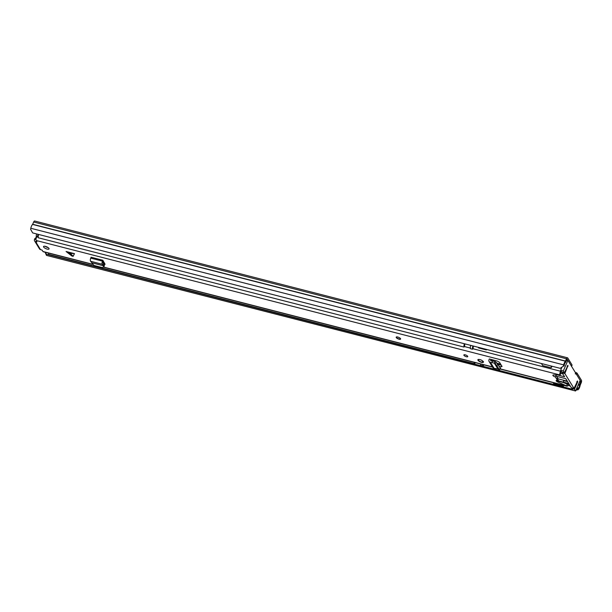 <?xml version="1.0" encoding="UTF-8"?>
<svg xmlns="http://www.w3.org/2000/svg" width="612" height="612" viewBox="0 0 612 612"><rect width="100%" height="100%" fill="white"/><g stroke="black" fill="none" stroke-linecap="round" stroke-linejoin="round"><path stroke-width="0.92" d="M575.272 372.371L575.754 372.494A1.201 0.405 23.5 0 1 577.154 373.305L581.4 380.228A1.928 0.78 -75.6 0 1 581.209 382.76L580.168 385.223A4.338 1.767 -75.6 0 1 578.508 389.293L575.831 390.364M563.445 366.091L560.194 368.34L563.445 366.091L563.652 365.066A4.338 1.767 -75.6 0 1 565.434 361.21L566.513 358.8A1.928 0.78 -75.6 0 1 567.523 357.798A1.928 0.78 -75.6 0 1 567.768 358.005L572.013 364.928A1.201 0.405 23.5 0 1 572.052 365.135A1.201 0.405 23.5 0 1 571.876 365.242M577.154 373.305L576.611 374.559L580.857 381.483L579.824 384.367A1.805 0.734 104.4 0 0 579.526 385.407A2.892 1.178 -75.6 0 1 578.424 388.115L578.019 389.859M576.611 374.559A1.201 0.405 -156.5 0 0 575.211 373.741M571.509 366.381A1.201 0.405 -156.5 0 0 571.47 366.175L572.013 364.928M564.057 366.053L564.264 365.027A2.892 1.178 -75.6 0 1 565.45 362.457A1.805 0.734 104.4 0 0 565.932 361.707L567.163 359.198L571.47 366.175M560.194 368.34L32.673 232.92L30.6 229.309L30.807 228.276A4.338 1.767 -75.6 0 1 32.597 224.42L33.668 222.018A1.928 0.78 -75.6 0 1 34.677 221.016L567.523 357.798M574.416 390.693L46.451 255.38L45.112 252.213M572.22 389.194L46.367 254.202L46.451 255.38M576.405 389.041L577.935 388.689M45.288 252.259L46.367 254.202M561.785 367.621L560.623 370.291L563.285 370.971L564.363 372.731L561.701 372.05L560.623 370.291M576.772 382.01L577.537 382.202L574.484 389.232L575.563 390.984L572.901 390.303L571.822 388.543L572.09 387.932M558.144 375.125L564.608 376.778L562.198 372.861L564.861 373.542L573.987 388.413L571.325 387.733L568.915 383.808L556.17 380.542M563.683 380.266L563.423 382.171L568.755 383.54L565.763 378.675L555.75 376.105M562.198 372.861L562.466 372.241M493.065 361.149L492.232 359.795L497.472 361.141L490.923 359.366L490.625 360.154A0.604 0.513 -31.5 0 0 490.992 360.797L495.093 361.531L496.363 362.495L500.547 368.363L499.882 368.233M493.448 360.782L493.272 361.187M563.423 382.171L556.377 380.366M553.156 382.638L553.699 383.533A3.014 1.224 104.4 0 0 554.082 383.846L563.461 386.256A3.014 1.224 104.4 0 1 563.078 385.935L562.527 385.04M552.009 366.236L551.527 367.345A2.41 0.803 -156.5 0 1 549.981 367.468L542.706 365.601L541.429 363.52M551.527 367.345A2.41 0.803 -156.5 0 0 551.527 367.093L551.909 366.213M550.808 365.93L551.527 367.093M574.484 389.232L571.822 388.543M575.563 390.984L580.176 380.373L567.905 360.361L566.658 360.04M564.363 372.731L568.013 365.333L567.423 365.708M500.624 365.058L500.738 364.293M563.545 380.595L567.576 381.628M497.564 363.65L500.67 364.454M573.987 388.413L577.629 381.016L577.039 381.391M563.285 370.971L567.905 360.361M568.013 365.333L564.861 373.542M577.537 382.202L577.629 381.016M485.66 349.207L485.974 349.72A1.805 0.734 104.4 0 0 486.203 349.903A1.805 0.734 104.4 0 0 486.846 349.513M485.974 349.72L478.515 347.8A1.805 0.734 104.4 0 0 478.745 347.991L486.203 349.903M478.515 347.8L478.202 347.295M493.54 361.241A5.118 2.081 -75.6 0 1 493.387 360.093M500.547 368.363L499.3 369.648L498.642 369.518L499.3 369.648L496.692 365.395L495.116 363.773L496.363 362.495M498.642 369.518L497.862 368.898M497.854 368.906L494.106 368.332A2.41 2.05 -31.5 0 1 492.767 367.475L489.118 361.524A2.41 2.05 -31.5 0 0 490.457 362.388L491.987 362.641L492.522 361.049M71.856 256.015L73.126 256.344L74.473 253.643L66.081 251.486L71.856 256.015L69.271 253.261L74.473 253.643M48.96 248.411A3.014 1.01 -156.5 0 0 46.084 246.56A3.014 1.01 -156.5 0 0 43.536 246.529A3.014 1.01 -156.5 0 0 43.636 247.049A3.014 1.01 -156.5 0 0 46.52 248.893A3.014 1.01 -156.5 0 0 49.059 248.931A3.014 1.01 -156.5 0 0 48.96 248.411M400.531 338.666A2.41 0.803 -156.5 0 0 398.228 337.181A2.41 0.803 -156.5 0 0 396.193 337.158A2.41 0.803 -156.5 0 0 396.27 337.572A2.41 0.803 -156.5 0 0 398.58 339.048A2.41 0.803 -156.5 0 0 400.608 339.079A2.41 0.803 -156.5 0 0 400.531 338.666M467.675 356.268A2.111 0.704 -156.5 0 0 465.656 354.975A2.111 0.704 -156.5 0 0 463.873 354.952A2.111 0.704 -156.5 0 0 463.942 355.312A2.111 0.704 -156.5 0 0 465.962 356.605A2.111 0.704 -156.5 0 0 467.744 356.628A2.111 0.704 -156.5 0 0 467.675 356.268M483.319 361.654A3.014 1.01 -156.5 0 0 480.435 359.802A3.014 1.01 -156.5 0 0 477.896 359.772A3.014 1.01 -156.5 0 0 477.995 360.284A3.014 1.01 -156.5 0 0 480.879 362.136A3.014 1.01 -156.5 0 0 483.419 362.174A3.014 1.01 -156.5 0 0 483.319 361.654M36.016 239.499L34.524 239.323A2.111 1.79 148.5 0 0 35.595 241.625L36.934 241.679M92.473 264.376L43.238 251.731A2.165 0.88 -75.6 0 1 42.962 251.509L42.129 250.155L40.484 249.597A2.111 1.79 -31.5 0 1 39.482 248.877L34.593 240.906M568.51 383.839A2.869 1.163 104.4 0 0 568.494 383.938A2.165 0.88 -75.6 0 1 567.018 386.195A2.165 0.88 -75.6 0 1 566.743 385.965L557.876 382.041A2.111 0.704 -156.5 0 1 556.178 380.534A2.111 0.704 -156.5 0 1 557.501 380.419L555.382 376.961A2.111 0.704 -156.5 0 1 552.888 375.179A2.111 0.704 -156.5 0 1 553.539 374.957L559.995 374.965A2.165 0.88 -75.6 0 1 559.896 373.152A2.165 0.88 -75.6 0 1 560.73 371.277A2.869 1.163 104.4 0 0 561.013 370.918M36.819 241.939L36.215 240.508A2.165 0.88 -75.6 0 1 36.108 238.695A2.165 0.88 -75.6 0 1 36.95 236.813A2.869 1.163 104.4 0 0 38.066 234.304M103.994 264.682L105.103 264.285L102.824 260.245L91.096 257.239L90.737 258.126A2.41 0.979 104.4 0 0 90.607 261.263L93.996 265.463L102.342 267.597L104.201 266.136L103.382 267.26L104.247 264.43L104.346 265.547M489.118 361.524A2.41 2.05 -31.5 0 1 488.996 359.825L489.325 358.953L490.923 359.366M499.392 366.489L500.976 366.856L502.062 366.45L499.553 362.365L497.472 361.141M45.158 246.307A3.014 1.01 -156.5 0 0 48.118 247.592M104.468 263.068L102.992 262.686M560.133 375.194L560.799 372.792A4.674 1.905 104.4 0 0 561.525 371.759M556.629 376.326L557.914 378.423M558.182 378.859L557.501 380.419M557.677 380.021A2.111 0.704 -156.5 0 0 558.557 380.48M562.573 382.186L567.286 384.183L566.605 385.744M567.798 383.655A4.674 1.905 104.4 0 0 567.714 384.068L567.286 384.183M501.304 365.219L498.16 364.477M556.063 375.393L555.382 376.961M34.601 239.139A1.805 0.734 -75.6 0 1 35.419 238.19A1.323 0.535 104.4 0 0 36.261 236.178A1.805 0.734 -75.6 0 1 36.804 233.983M105.057 264.193L104.27 264.682M103.321 261.064L102.961 262.647L104.247 264.43M102.824 260.245L102.464 261.133A2.41 0.979 104.4 0 0 102.326 264.269L103.489 265.784L103.68 265.378M92.029 262.846L103.489 265.784L104.193 264.269M102.839 264.897L103.474 263.267M66.081 251.486L69.271 253.261M491.987 362.641L494.289 363.092L495.33 361.638M497.839 368.883L494.289 363.092L495.116 363.773M494.274 363.069L495.093 361.531M400.631 338.964A2.41 0.803 23.5 0 1 398.511 338.788A2.41 0.803 23.5 0 1 396.362 337.365A2.41 0.803 23.5 0 1 396.262 337.059M475.47 362.694A4.215 1.714 -75.6 0 1 474.124 363.605L48.379 254.317L48.646 253.123M474.392 362.419L474.124 363.605M483.993 364.882A4.215 1.714 -75.6 0 1 482.646 365.792L480.519 365.249L480.78 364.056M482.914 364.607L482.646 365.792M464.936 343.883A2.769 1.125 -75.6 0 0 464.63 346.208L463.965 347.05L38.227 237.754A4.215 1.714 -75.6 0 1 38.625 234.45M463.965 347.05A4.215 1.714 -75.6 0 1 464.363 343.737M470.758 345.382A4.215 1.714 104.4 0 0 470.36 348.687L472.495 349.238A4.215 1.714 -75.6 0 1 472.885 345.925M473.466 346.078A2.769 1.125 -75.6 0 0 473.153 348.396L472.495 349.238M580.857 381.483L579.809 381.207M564.264 365.027L30.807 228.276M576.971 387.748L578.424 388.115L578.508 389.293M565.434 361.21L32.597 224.42M565.534 361.057L32.688 224.275M566.513 358.8L33.668 222.018M579.526 385.407L578.141 385.055M570.277 386.027L567.974 385.438M579.824 384.367L578.577 384.045M580.811 382.11L579.556 381.789M575.586 372.884L575.754 372.494M562.841 373.909L560.653 373.351M563.078 385.935L553.699 383.533M567.156 366.32L567.921 366.519M496.768 365.525L498.015 364.239M35.595 241.625L40.484 249.597M566.743 385.965L500.348 368.921M492.408 366.886L103.527 267.054M92.366 264.193L42.962 251.509M559.995 374.965L36.215 240.508M70.533 253.582L73.126 256.344M560.73 371.277L472.892 348.733M470.33 348.075L464.37 346.537M38.196 237.135L36.95 236.813M567.714 384.068L565.955 383.617M558.297 381.085L557.876 382.041M37.248 236.431L36.261 236.178M36.177 238.389L35.419 238.19M102.326 264.269L90.607 261.263M102.464 261.133L90.737 258.126M491.023 359.389L491.987 360.958M490.625 360.154L491.023 360.797M501.733 365.907L500.976 366.856M490.457 362.388L494.106 368.332M481.43 362.059C478.905 361.761 476.932 358.54 479.976 359.672C482.501 359.971 484.474 363.191 481.43 362.059M571.547 366.297L572.052 365.135M558.243 381.2L569.015 383.969M567.316 381.2L556.239 378.354M500.608 364.079L497.112 363.176M499.384 369.916L500.631 368.638M567.018 386.195L500.226 369.051M492.522 367.07L103.436 267.184M478.11 359.428C478.202 360.491 479.326 361.378 481.468 362.09L483.518 361.784"/></g></svg>
